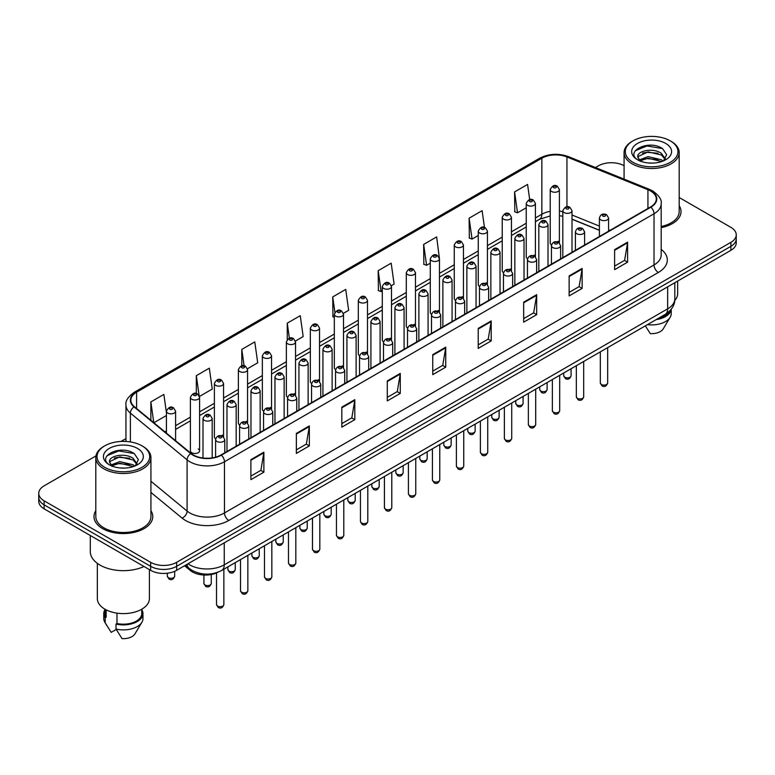 <?xml version="1.0" encoding="UTF-8"?>
<svg xmlns="http://www.w3.org/2000/svg" width="775" height="775" viewBox="0 0 775 775"><rect width="100%" height="100%" fill="white"/><g stroke="black" fill="none" stroke-linecap="round" stroke-linejoin="round"><path stroke-width="1.16" d="M534.072 255.062A4.592 2.654 0 0 1 535.409 256.825L535.418 203.447A4.592 2.654 180 0 1 532.58 205.888A4.592 2.654 180 0 1 527.572 205.317A4.592 2.654 180 0 1 526.235 203.447L526.235 256.942A4.592 2.654 0 0 0 527.523 258.782M511.432 270.678L511.432 217.291A4.592 2.654 180 0 1 508.594 219.742A4.592 2.654 180 0 1 503.585 219.17A4.592 2.654 180 0 1 502.239 217.291L502.239 270.795A4.592 2.654 0 0 0 503.537 272.635M486.09 282.768A4.592 2.654 0 0 1 487.436 284.522L487.436 231.144A4.592 2.654 180 0 1 484.608 233.595A4.592 2.654 180 0 1 479.599 233.013A4.592 2.654 180 0 1 478.252 231.144L478.252 284.638A4.592 2.654 0 0 0 479.551 286.488M462.103 296.612A4.592 2.654 0 0 1 463.45 298.375L463.45 244.987A4.592 2.654 180 0 1 460.612 247.438A4.592 2.654 180 0 1 455.613 246.867A4.592 2.654 180 0 1 454.266 244.987L454.266 298.491A4.592 2.654 0 0 0 455.555 300.332M438.117 310.465A4.592 2.654 0 0 1 439.454 312.218L439.464 258.84A4.592 2.654 180 0 1 436.625 261.291A4.592 2.654 180 0 1 431.627 260.72A4.592 2.654 180 0 1 430.28 258.84L430.28 312.344A4.592 2.654 0 0 0 431.568 314.185M415.478 326.072L415.478 272.693A4.592 2.654 180 0 1 412.639 275.144A4.592 2.654 180 0 1 407.631 274.563A4.592 2.654 180 0 1 406.294 272.693L406.294 326.188A4.592 2.654 0 0 0 407.582 328.038M390.145 338.162A4.592 2.654 0 0 1 391.482 339.925L391.491 286.537A4.592 2.654 180 0 1 388.653 288.988A4.592 2.654 180 0 1 383.644 288.416A4.592 2.654 180 0 1 382.298 286.537L382.298 340.041A4.592 2.654 0 0 0 383.596 341.882M366.149 352.015A4.592 2.654 0 0 1 367.495 353.768L367.495 300.39A4.592 2.654 180 0 1 364.667 302.841A4.592 2.654 180 0 1 359.658 302.26A4.592 2.654 180 0 1 358.312 300.39L358.312 353.884A4.592 2.654 0 0 0 359.61 355.735M342.162 365.858A4.592 2.654 0 0 1 343.509 367.621L343.509 314.243A4.592 2.654 180 0 1 340.671 316.684A4.592 2.654 180 0 1 335.672 316.113A4.592 2.654 180 0 1 334.325 314.243L334.325 367.738A4.592 2.654 0 0 0 335.614 369.578M319.523 381.474L319.523 328.087A4.592 2.654 180 0 1 316.684 330.537A4.592 2.654 180 0 1 311.686 329.966A4.592 2.654 180 0 1 310.339 328.087L310.339 381.591A4.592 2.654 0 0 0 311.627 383.431M294.19 393.564A4.592 2.654 0 0 1 295.527 395.318L295.537 341.94A4.592 2.654 180 0 1 292.698 344.391A4.592 2.654 180 0 1 287.69 343.809A4.592 2.654 180 0 1 286.353 341.94L286.353 395.434A4.592 2.654 0 0 0 287.641 397.284M270.204 407.408A4.592 2.654 0 0 1 271.541 409.171L271.541 355.783A4.592 2.654 180 0 1 268.712 358.234A4.592 2.654 180 0 1 263.703 357.662A4.592 2.654 180 0 1 262.357 355.783L262.357 409.287A4.592 2.654 0 0 0 263.655 411.128M246.208 421.261A4.592 2.654 0 0 1 247.554 423.014L247.554 369.636A4.592 2.654 180 0 1 244.726 372.087A4.592 2.654 180 0 1 239.717 371.516A4.592 2.654 180 0 1 238.371 369.636L238.371 423.14A4.592 2.654 0 0 0 239.669 424.981M222.222 435.114A4.592 2.654 0 0 1 223.568 436.868L223.568 383.489A4.592 2.654 180 0 1 220.73 385.94A4.592 2.654 180 0 1 215.731 385.359A4.592 2.654 180 0 1 214.384 383.489L214.384 436.984A4.592 2.654 0 0 0 215.673 438.834M199.582 450.837L199.582 397.333A4.592 2.654 180 0 1 196.743 399.784A4.592 2.654 180 0 1 191.745 399.212A4.592 2.654 180 0 1 190.398 397.333L190.398 450.837A4.592 2.654 0 0 0 191.745 452.707A4.592 2.654 0 0 0 196.743 453.288A4.592 2.654 0 0 0 199.582 450.837A4.592 2.654 0 0 0 198.235 448.957M558.058 241.219A4.592 2.654 0 0 1 559.395 242.972L559.405 189.594A4.592 2.654 180 0 1 556.566 192.045A4.592 2.654 180 0 1 551.567 191.473A4.592 2.654 180 0 1 550.221 189.594L550.221 243.088A4.592 2.654 0 0 0 551.509 244.939M599.404 230.34L572.008 219.257M511.422 270.669A4.592 2.654 0 0 0 510.086 268.915M415.468 326.072A4.592 2.654 0 0 0 414.131 324.318M319.513 381.465A4.592 2.654 0 0 0 318.176 379.711M217.949 572.212A18.367 10.608 180 0 1 190.379 570.536L184.576 565.74M95.809 510.677A29.392 16.973 0 0 0 93.978 516.586A29.392 16.973 0 0 0 102.581 528.579A29.392 16.973 0 0 0 134.618 532.26A29.392 16.973 0 0 0 152.762 516.586A29.392 16.973 0 0 0 150.922 510.677A29.392 16.973 0 0 1 152.762 516.586A29.392 16.973 0 0 1 134.618 532.26A29.392 16.973 0 0 1 102.581 528.579A29.392 16.973 0 0 1 93.978 516.586A29.392 16.973 0 0 1 95.809 510.677M650.545 190.97A19.598 11.315 180 0 1 656.289 198.972A19.598 11.315 180 0 1 650.545 206.964L221.011 454.954A19.598 11.315 180 0 1 191.105 453.452L134.395 406.691A19.598 11.315 180 0 1 130.849 400.2A19.598 11.315 180 0 1 136.594 392.198L541.851 158.226A19.598 11.315 180 0 1 566.942 156.957L647.929 189.701A19.598 11.315 180 0 1 650.545 190.97M650.893 190.766A20.082 11.596 0 0 0 648.21 189.468L567.222 156.734A20.082 11.596 0 0 0 541.502 158.032L136.245 392.005A20.082 11.596 0 0 0 133.998 406.856L190.698 453.608A20.082 11.596 0 0 0 221.359 455.157L650.893 207.167A20.082 11.596 0 0 0 650.893 190.766M95.964 455.903L44.127 485.838A18.367 10.608 0 0 0 38.75 493.336L38.75 501.328A18.367 10.608 0 0 0 44.127 508.836L150.65 570.332L150.65 566.331A18.367 10.608 0 0 0 176.632 566.331L730.873 246.343A18.367 10.608 0 0 0 736.25 238.845A18.367 10.608 0 0 1 730.873 246.343L176.632 566.331A18.367 10.608 0 0 1 150.65 566.331L44.127 504.835L150.65 566.331L150.65 562.33A18.367 10.608 0 0 0 176.632 562.33L730.873 242.343A18.367 10.608 0 0 0 736.25 234.844A18.367 10.608 0 0 0 730.873 227.346L679.191 197.509M38.75 497.337A18.367 10.608 0 0 0 44.127 504.835A18.367 10.608 0 0 1 38.75 497.337M250.887 459.662L250.887 479.657L263.878 472.159L263.878 452.164L250.887 459.662M250.887 476.112L260.894 470.338L263.829 452.823A4.902 2.829 -120 0 0 263.878 452.164M260.807 470.386L263.878 472.159M296.35 433.409L296.35 453.414L309.341 445.906L309.341 425.911L296.35 433.409M296.35 449.858L306.358 444.085L309.293 426.579A4.902 2.829 -120 0 0 309.341 425.911M306.27 444.133L309.341 445.906M341.814 407.166L341.814 427.161L354.805 419.662L354.805 399.658L341.814 407.166M341.814 423.615L351.821 417.832L354.756 400.326A4.902 2.829 -120 0 0 354.805 399.658M351.734 417.89L354.805 419.662M387.287 380.912L387.287 400.907L400.278 393.409L400.278 373.414L387.287 380.912M387.287 397.362L397.284 391.588L400.22 374.073A4.902 2.829 -120 0 0 400.278 373.414M397.197 391.637L400.278 393.409M614.604 249.666L614.604 269.671L627.595 262.163L627.595 242.168L614.604 249.666M614.604 266.116L624.611 260.342L627.547 242.827A4.902 2.829 -120 0 0 627.595 242.168M624.524 260.39L627.595 262.163M569.141 275.919L569.141 295.914L582.132 288.416L582.132 268.412L569.141 275.919M569.141 292.369L579.148 286.595L582.083 269.08A4.902 2.829 -120 0 0 582.132 268.412M579.061 286.643L582.132 288.416M523.677 302.163L523.677 322.168L536.668 314.669L536.668 294.665L523.677 302.163M523.677 318.612L533.684 312.838L536.62 295.333A4.902 2.829 -120 0 0 536.668 294.665M533.597 312.887L536.668 314.669M478.214 328.416L478.214 348.411L491.205 340.913L491.205 320.918L478.214 328.416M478.214 344.865L488.221 339.092L491.147 321.577A4.902 2.829 -120 0 0 491.205 320.918M488.134 339.14L491.205 340.913M432.75 354.659L432.75 374.664L445.741 367.166L445.741 347.161L432.75 354.659M432.75 371.118L442.757 365.335L445.683 347.83A4.902 2.829 -120 0 0 445.741 347.161M442.67 365.393L445.741 367.166M661.182 227.637A29.392 16.973 0 0 0 681.022 211.594A29.392 16.973 0 0 0 679.191 205.685A29.392 16.973 0 0 1 681.022 211.594A29.392 16.973 0 0 1 661.182 227.637M624.078 165.685A18.367 10.608 0 0 0 598.368 165.85L595.442 167.536M125.957 438.592L121.016 441.44M38.75 493.336A18.367 10.608 0 0 0 44.127 500.834L150.65 562.33M247.448 368.745L257.717 362.807L254.781 341.911L241.8 349.409L241.8 365.81M199.466 396.442L212.253 389.06L209.318 368.164L196.327 375.662L196.327 393.555M166.412 412.6L163.854 394.407L150.863 401.915L150.863 420.273M391.375 285.646L394.117 284.067L391.181 263.171L378.19 270.669L378.403 290.548M439.347 257.949L436.645 236.917L423.654 244.416L423.867 264.294M484.462 227.433L482.108 210.664L469.117 218.172L469.33 238.051M529.703 199.611L527.572 184.421L514.59 191.919L514.794 211.798M295.42 341.039L303.18 336.563L300.254 315.667L287.263 323.165L287.263 339.537M343.393 313.342L348.643 310.31L345.718 289.414L332.727 296.912L332.93 316.791M334.325 317.314L332.727 316.713M332.727 296.912L334.887 312.306M378.19 270.669L381.126 291.565L382.298 290.887M381.126 291.565L378.19 290.47M423.654 244.416L426.589 265.312L430.28 263.18M426.589 265.312L423.654 264.217M469.117 218.172L472.052 239.068L478.252 235.484M472.052 239.068L469.117 237.973M514.59 191.919L517.516 212.815L526.235 207.787M517.516 212.815L514.59 211.72M287.263 323.165L289.375 338.22M241.8 349.409L244.096 365.81M196.327 375.662L199.127 395.589M153.886 422.762L166.412 415.526M150.863 401.915L153.779 422.675M150.65 570.332A18.367 10.608 0 0 0 176.632 570.332L730.873 250.344A18.367 10.608 0 0 0 736.25 242.846L736.25 234.844M633.01 162.343A26.331 15.2 0 0 0 670.249 162.343A26.331 15.2 0 0 0 670.249 140.847L671.111 141.341A27.551 15.907 0 0 0 671.111 141.341A27.551 15.907 0 0 1 679.191 152.597A27.551 15.907 0 0 1 662.179 167.293A27.551 15.907 0 0 1 632.148 163.845A27.551 15.907 0 0 1 624.078 152.597A27.551 15.907 0 0 1 632.148 141.35L633.01 140.847A26.331 15.2 0 0 0 633.01 162.343M661.182 226.513A27.551 15.907 0 0 0 679.191 211.594L679.191 152.597M674.744 300.497A26.021 15.025 0 0 0 677.66 293.589L677.66 281.063M648.288 162.963L652.957 163.099M639.133 160.028L648.045 156.627L661.414 159.757L663.042 161.055M639.956 160.89L648.045 158.216L661.714 161.549M637.786 156.676L640.072 160.997M637.815 157.102C636.323 150.941 653.218 147.279 661.414 153.402L665.396 158.904M637.873 157.49L638.261 156.463L648.045 151.871L661.414 154.99L665.086 159.311M663.507 160.861L666.636 154.719L662.683 148.761C648.675 138.686 623.778 151.958 638.154 160.096L638.862 160.532M665.744 143.443A19.966 11.528 0 0 0 637.515 143.443A19.966 11.528 0 0 0 637.515 159.747A19.966 11.528 0 0 0 665.744 159.747A19.966 11.528 0 0 0 665.744 143.443M640.382 161.403L637.844 157.335M658.043 318.535A18.367 10.608 0 0 0 669.435 311.192M671.111 141.35L670.249 140.847A26.331 15.2 0 0 0 633.01 140.847M645.333 325.868L650.283 333.618A12.245 7.072 0 0 0 663.206 328.9L670.152 317.285A19.598 11.315 0 0 0 671.227 313.594L671.227 309.186M647.454 324.647A19.598 11.315 0 0 0 670.152 317.285M656.202 319.591A19.598 11.315 0 0 0 671.198 309.225M635.229 150.757L646.96 145.952L662.412 148.577M642.562 153.092L646.96 152.297L657.994 153.247M642.562 159.447L646.96 158.642L657.994 159.592M104.751 467.335A26.331 15.2 0 0 0 141.99 467.335A26.331 15.2 0 0 0 141.99 445.838L142.852 446.332A27.551 15.907 0 0 1 150.922 457.579A27.551 15.907 0 0 1 133.91 472.285A27.551 15.907 0 0 1 103.889 468.836A27.551 15.907 0 0 1 95.809 457.579A27.551 15.907 0 0 1 103.889 446.332L104.751 445.838A26.331 15.2 0 0 0 104.751 467.335M95.809 457.579L95.809 516.586A27.551 15.907 0 0 0 103.889 527.833A27.551 15.907 0 0 0 133.91 531.282A27.551 15.907 0 0 0 150.922 516.586L150.922 457.579M90.307 535.486L90.307 551.577A33.063 19.094 0 0 0 99.985 565.082A33.063 19.094 0 0 0 144.005 566.496M97.34 563.357L97.34 598.581A26.021 15.025 0 0 0 104.964 609.208A26.021 15.025 0 0 0 133.329 612.463A26.021 15.025 0 0 0 149.391 598.581L149.391 569.606M120.028 467.945L124.688 468.09M110.873 465.019L119.786 461.619L133.155 464.748L134.782 466.046M111.687 465.872L119.786 463.208L133.455 466.531M109.527 461.668L111.813 465.988M109.556 462.094C108.064 455.933 124.959 452.271 133.155 458.393L137.136 463.886M109.614 462.472L110.002 461.445L119.786 456.853L133.155 459.982L136.817 464.302M135.247 465.853L138.376 459.711L134.424 453.743C120.416 443.678 95.519 456.94 109.895 465.077L110.602 465.513M137.485 448.434A19.966 11.528 0 0 0 109.256 448.434A19.966 11.528 0 0 0 109.256 464.738A19.966 11.528 0 0 0 137.485 464.738A19.966 11.528 0 0 0 137.485 448.434M105.003 609.227L105.003 613.577A18.367 10.608 0 0 0 106.146 617.268L106.146 609.847M105.003 609.644A19.598 11.315 0 0 0 103.773 613.577L103.773 618.576A19.598 11.315 0 0 0 104.848 622.277A19.598 11.315 0 0 0 105.206 622.819L111.193 632.361L116.24 629.445M105.206 622.819L105.206 617.82L106.146 617.268M103.773 613.577A19.598 11.315 0 0 0 105.206 617.82M112.123 466.395L109.585 462.326M116.977 613.141L116.977 623.526A18.367 10.608 0 0 0 141.738 613.577L141.738 609.227M142.852 446.332L141.99 445.838A26.331 15.2 0 0 0 104.751 445.838M116.977 623.526L116.027 624.069L116.027 629.067L122.024 638.61A12.245 7.072 0 0 0 134.947 633.882L141.893 622.277A19.598 11.315 0 0 0 142.968 618.576L142.968 613.577A19.598 11.315 0 0 0 141.738 609.644M116.027 629.067A19.598 11.315 0 0 0 141.893 622.277M116.027 624.069A19.598 11.315 0 0 0 142.968 613.577M106.969 455.748L118.701 450.934L134.153 453.559M114.293 458.083L118.701 457.289L129.725 458.228M114.293 464.438L118.701 463.634L129.725 464.583M190.379 569.305L190.379 570.536M661.182 249.356A30.622 17.68 180 0 1 658.343 272.471L228.809 520.461A6.123 3.536 60 0 1 224.479 512.953L654.013 264.963A24.49 14.144 0 0 0 661.182 254.965L661.182 203.767A24.49 14.144 180 0 1 654.013 213.764A6.123 3.536 -120 0 0 650.893 207.167M228.809 520.461A30.622 17.68 180 0 1 185.506 520.461A30.622 17.68 180 0 1 182.077 518.097L150.922 492.416M190.698 453.608A6.123 4.098 129.5 0 0 187.095 459.866L187.095 511.064A24.49 14.144 0 0 0 189.836 512.953A24.49 14.144 0 0 0 224.479 512.953L224.479 461.755A24.49 14.144 180 0 1 187.095 459.866L130.384 413.114A24.49 14.144 180 0 1 125.957 405.005L125.957 441.459M661.182 203.767C662.005 199.94 659.186 195.678 652.744 190.97L649.528 189.4A6.123 2.868 112 0 0 648.21 189.468M649.528 189.4L568.54 156.666C558.397 153.072 548.768 153.595 539.652 158.226A6.123 3.536 60 0 1 541.502 158.032M136.245 392.005A6.123 3.536 -120 0 0 134.395 392.198C128.04 396.771 125.221 401.033 125.957 405.005M133.998 406.856A6.123 4.098 129.5 0 0 130.384 413.114L130.384 441.934M568.54 156.666A6.123 2.868 112 0 0 567.222 156.734M221.359 455.157A6.123 3.536 60 0 1 224.479 461.755L654.013 213.764L654.013 264.963A6.123 3.536 60 0 0 658.343 272.471M176.632 562.33L176.632 570.332M730.873 242.343L730.873 250.344M44.127 500.834L44.127 508.836M150.922 481.246L187.095 511.064A6.123 4.098 -50.5 0 1 182.077 518.097M136.594 392.198L136.594 408.502M647.929 189.701L647.929 208.475M566.942 156.957L566.942 206.789M610.012 230.369L608.588 229.797M599.404 226.087L572.008 215.004M562.815 211.682A19.598 11.315 0 0 0 559.405 211.12M550.221 211.362A19.598 11.315 0 0 0 541.851 214.229L535.418 217.94M541.851 158.226L541.851 214.229A11.024 6.365 60 0 1 539.565 219.277L535.418 221.669M526.235 223.248L511.432 231.793M502.239 237.092L487.436 245.636M478.252 250.945L463.45 259.489M454.266 264.788L439.464 273.343M430.28 278.642L415.478 287.186M406.294 292.495L391.491 301.039M382.298 306.338L367.495 314.892M358.312 320.191L343.509 328.736M334.325 334.044L319.523 342.589M310.339 347.888L295.537 356.432M286.353 361.741L271.541 370.285M262.357 375.584L247.554 384.138M238.371 389.438L223.568 397.982M214.384 403.291L199.582 411.835M190.398 417.134L175.596 425.688M166.412 430.987L164.91 431.849M432.75 355.299L445.683 347.83M478.214 329.046L491.147 321.577M523.677 302.802L536.62 295.333M569.141 276.549L582.083 269.08M614.604 250.306L627.547 242.827M387.287 381.542L400.22 374.073M341.814 407.795L354.756 400.326M296.35 434.048L309.293 426.579M250.887 460.292L263.829 452.823M187.976 563.783A24.49 14.144 0 0 0 189.623 564.83A24.49 14.144 0 0 0 224.256 564.83L667.653 308.838A24.49 14.144 0 0 0 674.822 298.84C675.006 304.914 671.77 310.116 665.115 314.447L221.718 570.439A12.245 7.072 60 0 0 224.256 564.83L224.256 542.829M667.653 286.837L667.653 308.838A12.245 7.072 60 0 1 665.115 314.447M186.978 564.355A12.245 8.196 129.5 0 0 189.119 568.337L185.399 565.266M607.678 382.986C606.467 386.289 604.587 387.258 602.039 385.892L600.325 382.986A3.672 2.122 0 0 0 601.4 384.487A3.672 2.122 0 0 0 605.411 384.952A3.672 2.122 0 0 0 607.678 382.986L607.678 347.607M600.751 219.868A4.592 2.654 180 0 1 599.404 217.988C600.577 214.229 602.979 213.135 606.612 214.714L608.588 217.988A4.592 2.654 180 0 1 605.759 220.439A4.592 2.654 180 0 1 600.751 219.868M605.081 214.869A1.531 0.882 0 0 0 602.921 214.869A1.531 0.882 0 0 0 602.921 216.118A1.531 0.882 0 0 0 605.081 216.118A1.531 0.882 0 0 0 605.081 214.869M564.81 377.212A3.672 2.122 0 0 0 568.821 377.677A3.672 2.122 0 0 0 571.088 375.71C569.877 379.014 567.998 379.983 565.45 378.617L563.735 375.71A3.672 2.122 0 0 0 564.81 377.212M572.008 252.311L572.008 210.722A4.592 2.654 180 0 1 569.17 213.164A4.592 2.654 180 0 1 564.161 212.592A4.592 2.654 180 0 1 562.815 210.722L562.815 257.62M566.331 208.843A1.531 0.882 0 0 0 568.492 208.843A1.531 0.882 0 0 0 568.492 207.593A1.531 0.882 0 0 0 566.331 207.593A1.531 0.882 0 0 0 566.331 208.843M553.728 187.715A1.531 0.882 0 0 0 555.898 187.715A1.531 0.882 0 0 0 555.898 186.465A1.531 0.882 0 0 0 553.728 186.465A1.531 0.882 0 0 0 553.728 187.715M583.682 396.839C582.48 400.142 580.601 401.111 578.043 399.735L576.338 396.839A3.672 2.122 0 0 0 577.414 398.34A3.672 2.122 0 0 0 581.415 398.796A3.672 2.122 0 0 0 583.682 396.839L583.682 361.46M576.765 233.721A4.592 2.654 180 0 1 575.418 231.841C576.59 228.073 578.993 226.978 582.626 228.567L584.602 231.841A4.592 2.654 180 0 1 581.773 234.292A4.592 2.654 180 0 1 576.765 233.721M581.095 228.722A1.531 0.882 0 0 0 578.925 228.722A1.531 0.882 0 0 0 578.925 229.972A1.531 0.882 0 0 0 581.095 229.972A1.531 0.882 0 0 0 581.095 228.722M559.695 410.692C558.484 413.995 556.605 414.964 554.057 413.588L552.352 410.692A3.672 2.122 0 0 0 553.428 412.184A3.672 2.122 0 0 0 557.428 412.649A3.672 2.122 0 0 0 559.695 410.692L559.695 375.313M552.778 247.564A4.592 2.654 180 0 1 551.432 245.694C552.604 241.926 555.007 240.831 558.639 242.41L560.616 245.694A4.592 2.654 180 0 1 557.777 248.145A4.592 2.654 180 0 1 552.778 247.564M557.109 242.565A1.531 0.882 0 0 0 554.939 242.565A1.531 0.882 0 0 0 554.939 243.815A1.531 0.882 0 0 0 557.109 243.815A1.531 0.882 0 0 0 557.109 242.565M535.709 424.535C534.498 427.839 532.619 428.808 530.071 427.442L528.366 424.535A3.672 2.122 0 0 0 529.441 426.037A3.672 2.122 0 0 0 533.442 426.492A3.672 2.122 0 0 0 535.709 424.535L535.709 389.157M528.792 261.417A4.592 2.654 180 0 1 527.446 259.538C528.618 255.769 531.02 254.684 534.653 256.263L536.629 259.538A4.592 2.654 180 0 1 533.791 261.989A4.592 2.654 180 0 1 528.792 261.417M533.123 256.418A1.531 0.882 0 0 0 530.952 256.418A1.531 0.882 0 0 0 530.952 257.668A1.531 0.882 0 0 0 533.123 257.668A1.531 0.882 0 0 0 533.123 256.418M511.723 438.388C510.512 441.692 508.632 442.661 506.085 441.285L504.37 438.388A3.672 2.122 0 0 0 505.445 439.89A3.672 2.122 0 0 0 509.456 440.345A3.672 2.122 0 0 0 511.723 438.388L511.723 403.01M504.796 275.27A4.592 2.654 180 0 1 503.459 273.391C504.632 269.623 507.034 268.528 510.657 270.117L512.643 273.391A4.592 2.654 180 0 1 509.805 275.842A4.592 2.654 180 0 1 504.796 275.27M509.127 270.262A1.531 0.882 0 0 0 506.966 270.262A1.531 0.882 0 0 0 506.966 271.512A1.531 0.882 0 0 0 509.127 271.512A1.531 0.882 0 0 0 509.127 270.262M540.824 391.065A3.672 2.122 0 0 0 544.825 391.52A3.672 2.122 0 0 0 547.102 389.563C545.891 392.867 544.011 393.836 541.463 392.47L539.749 389.563A3.672 2.122 0 0 0 540.824 391.065M548.012 266.164L548.012 224.566A4.592 2.654 180 0 1 545.183 227.017A4.592 2.654 180 0 1 540.175 226.445A4.592 2.654 180 0 1 538.828 224.566L538.828 271.463M542.345 222.696A1.531 0.882 0 0 0 544.505 222.696A1.531 0.882 0 0 0 544.505 221.447A1.531 0.882 0 0 0 542.345 221.447A1.531 0.882 0 0 0 542.345 222.696M516.838 404.908A3.672 2.122 0 0 0 520.839 405.373A3.672 2.122 0 0 0 523.106 403.417C521.895 406.72 520.025 407.689 517.467 406.313L515.762 403.417A3.672 2.122 0 0 0 516.838 404.908M524.026 280.017L524.026 238.419A4.592 2.654 180 0 1 521.197 240.87A4.592 2.654 180 0 1 516.189 240.289A4.592 2.654 180 0 1 514.842 238.419L514.842 285.316M518.349 236.54A1.531 0.882 0 0 0 520.519 236.54A1.531 0.882 0 0 0 520.519 235.29A1.531 0.882 0 0 0 518.349 235.29A1.531 0.882 0 0 0 518.349 236.54M492.852 418.762A3.672 2.122 0 0 0 496.853 419.227A3.672 2.122 0 0 0 499.119 417.26C497.908 420.563 496.029 421.532 493.481 420.166L491.776 417.26A3.672 2.122 0 0 0 492.852 418.762M500.04 293.861L500.04 252.262A4.592 2.654 180 0 1 497.201 254.713A4.592 2.654 180 0 1 492.202 254.142A4.592 2.654 180 0 1 490.856 252.262L490.856 299.169M494.363 250.393A1.531 0.882 0 0 0 496.533 250.393A1.531 0.882 0 0 0 496.533 249.143A1.531 0.882 0 0 0 494.363 249.143A1.531 0.882 0 0 0 494.363 250.393M487.737 452.232C486.526 455.545 484.646 456.504 482.098 455.138L480.384 452.232A3.672 2.122 0 0 0 481.459 453.733A3.672 2.122 0 0 0 485.47 454.198A3.672 2.122 0 0 0 487.737 452.232L487.737 416.853M480.81 289.114A4.592 2.654 180 0 1 479.463 287.244C480.636 283.476 483.038 282.381 486.671 283.96L488.647 287.244A4.592 2.654 180 0 1 485.818 289.685A4.592 2.654 180 0 1 480.81 289.114M485.14 284.115A1.531 0.882 0 0 0 482.98 284.115A1.531 0.882 0 0 0 482.98 285.365A1.531 0.882 0 0 0 485.14 285.365A1.531 0.882 0 0 0 485.14 284.115M463.741 466.085C462.539 469.388 460.66 470.357 458.103 468.991L456.397 466.085A3.672 2.122 0 0 0 457.473 467.587A3.672 2.122 0 0 0 461.474 468.042A3.672 2.122 0 0 0 463.741 466.085L463.741 430.706M456.824 302.967A4.592 2.654 180 0 1 455.477 301.088C456.649 297.319 459.052 296.234 462.685 297.813L464.661 301.088A4.592 2.654 180 0 1 461.832 303.538A4.592 2.654 180 0 1 456.824 302.967M461.154 297.968A1.531 0.882 0 0 0 458.984 297.968A1.531 0.882 0 0 0 458.984 299.218A1.531 0.882 0 0 0 461.154 299.218A1.531 0.882 0 0 0 461.154 297.968M439.754 479.938C438.543 483.242 436.664 484.21 434.116 482.835L432.411 479.938A3.672 2.122 0 0 0 433.487 481.44A3.672 2.122 0 0 0 437.488 481.895A3.672 2.122 0 0 0 439.754 479.938L439.754 444.559M432.838 316.81A4.592 2.654 180 0 1 431.491 314.941C432.663 311.172 435.066 310.077 438.698 311.666L440.675 314.941A4.592 2.654 180 0 1 437.836 317.392A4.592 2.654 180 0 1 432.838 316.81M437.168 311.812A1.531 0.882 0 0 0 434.998 311.812A1.531 0.882 0 0 0 434.998 313.061A1.531 0.882 0 0 0 437.168 313.061A1.531 0.882 0 0 0 437.168 311.812M468.865 432.615A3.672 2.122 0 0 0 472.866 433.07A3.672 2.122 0 0 0 475.133 431.113C473.922 434.417 472.043 435.385 469.495 434.01L467.78 431.113A3.672 2.122 0 0 0 468.865 432.615M476.053 307.714L476.053 266.116A4.592 2.654 180 0 1 473.215 268.567A4.592 2.654 180 0 1 468.207 267.995A4.592 2.654 180 0 1 466.87 266.116L466.87 313.013M470.377 264.236A1.531 0.882 0 0 0 472.537 264.236A1.531 0.882 0 0 0 472.537 262.987A1.531 0.882 0 0 0 470.377 262.987A1.531 0.882 0 0 0 470.377 264.236M444.869 446.458A3.672 2.122 0 0 0 448.88 446.923A3.672 2.122 0 0 0 451.147 444.966C449.936 448.27 448.057 449.229 445.509 447.863L443.794 444.966A3.672 2.122 0 0 0 444.869 446.458M452.067 321.557L452.067 279.969A4.592 2.654 180 0 1 449.229 282.42A4.592 2.654 180 0 1 444.22 281.838A4.592 2.654 180 0 1 442.874 279.969L442.874 326.866M446.39 278.089A1.531 0.882 0 0 0 448.551 278.089A1.531 0.882 0 0 0 448.551 276.84A1.531 0.882 0 0 0 446.39 276.84A1.531 0.882 0 0 0 446.39 278.089M420.883 460.311A3.672 2.122 0 0 0 424.884 460.767A3.672 2.122 0 0 0 427.161 458.81C425.95 462.113 424.07 463.082 421.522 461.716L419.808 458.81A3.672 2.122 0 0 0 420.883 460.311M428.071 335.41L428.071 293.812A4.592 2.654 180 0 1 425.243 296.263A4.592 2.654 180 0 1 420.234 295.692A4.592 2.654 180 0 1 418.887 293.812L418.887 340.719M422.404 291.942A1.531 0.882 0 0 0 424.564 291.942A1.531 0.882 0 0 0 424.564 290.693A1.531 0.882 0 0 0 422.404 290.693A1.531 0.882 0 0 0 422.404 291.942M415.768 493.782C414.557 497.085 412.678 498.054 410.13 496.688L408.425 493.782A3.672 2.122 0 0 0 409.5 495.283A3.672 2.122 0 0 0 413.501 495.748A3.672 2.122 0 0 0 415.768 493.782L415.768 458.403M408.851 330.663A4.592 2.654 180 0 1 407.505 328.784C408.677 325.016 411.079 323.931 414.712 325.51L416.688 328.784A4.592 2.654 180 0 1 413.85 331.235A4.592 2.654 180 0 1 408.851 330.663M413.182 325.665A1.531 0.882 0 0 0 411.012 325.665A1.531 0.882 0 0 0 411.012 326.914A1.531 0.882 0 0 0 413.182 326.914A1.531 0.882 0 0 0 413.182 325.665M391.782 507.635C390.571 510.938 388.692 511.907 386.144 510.531L384.429 507.635A3.672 2.122 0 0 0 385.504 509.136A3.672 2.122 0 0 0 389.515 509.592A3.672 2.122 0 0 0 391.782 507.635L391.782 472.256M384.855 344.517A4.592 2.654 180 0 1 383.509 342.637C384.691 338.869 387.093 337.774 390.716 339.363L392.702 342.637A4.592 2.654 180 0 1 389.864 345.088A4.592 2.654 180 0 1 384.855 344.517M389.186 339.518A1.531 0.882 0 0 0 387.025 339.518A1.531 0.882 0 0 0 387.025 340.767A1.531 0.882 0 0 0 389.186 340.767A1.531 0.882 0 0 0 389.186 339.518M367.796 521.488C366.585 524.791 364.705 525.76 362.157 524.384L360.443 521.488A3.672 2.122 0 0 0 361.518 522.98A3.672 2.122 0 0 0 365.529 523.445A3.672 2.122 0 0 0 367.796 521.488L367.796 486.109M360.869 358.36A4.592 2.654 180 0 1 359.522 356.49C360.695 352.722 363.097 351.627 366.73 353.206L368.706 356.49A4.592 2.654 180 0 1 365.877 358.941A4.592 2.654 180 0 1 360.869 358.36M365.199 353.361A1.531 0.882 0 0 0 363.039 353.361A1.531 0.882 0 0 0 363.039 354.611A1.531 0.882 0 0 0 365.199 354.611A1.531 0.882 0 0 0 365.199 353.361M343.8 535.331C342.598 538.635 340.719 539.603 338.162 538.238L336.457 535.331A3.672 2.122 0 0 0 337.532 536.833A3.672 2.122 0 0 0 341.533 537.288A3.672 2.122 0 0 0 343.8 535.331L343.8 499.953M336.883 372.213A4.592 2.654 180 0 1 335.536 370.334C336.708 366.565 339.111 365.48 342.744 367.059L344.72 370.334A4.592 2.654 180 0 1 341.891 372.785A4.592 2.654 180 0 1 336.883 372.213M341.213 367.214A1.531 0.882 0 0 0 339.043 367.214A1.531 0.882 0 0 0 339.043 368.464A1.531 0.882 0 0 0 341.213 368.464A1.531 0.882 0 0 0 341.213 367.214M319.813 549.184C318.603 552.488 316.723 553.457 314.175 552.081L312.47 549.184A3.672 2.122 0 0 0 313.546 550.686A3.672 2.122 0 0 0 317.547 551.141A3.672 2.122 0 0 0 319.813 549.184L319.813 513.806M312.897 386.057A4.592 2.654 180 0 1 311.55 384.187C312.722 380.418 315.125 379.324 318.757 380.912L320.734 384.187A4.592 2.654 180 0 1 317.895 386.638A4.592 2.654 180 0 1 312.897 386.057M317.227 381.058A1.531 0.882 0 0 0 315.057 381.058A1.531 0.882 0 0 0 315.057 382.308A1.531 0.882 0 0 0 317.227 382.308A1.531 0.882 0 0 0 317.227 381.058M396.897 474.164A3.672 2.122 0 0 0 400.898 474.62A3.672 2.122 0 0 0 403.165 472.663C401.954 475.966 400.074 476.935 397.527 475.559L395.822 472.663A3.672 2.122 0 0 0 396.897 474.164M404.085 349.263L404.085 307.665A4.592 2.654 180 0 1 401.256 310.116A4.592 2.654 180 0 1 396.248 309.535A4.592 2.654 180 0 1 394.901 307.665L394.901 354.562M398.408 305.786A1.531 0.882 0 0 0 400.578 305.786A1.531 0.882 0 0 0 400.578 304.536A1.531 0.882 0 0 0 398.408 304.536A1.531 0.882 0 0 0 398.408 305.786M372.911 488.008A3.672 2.122 0 0 0 376.912 488.473A3.672 2.122 0 0 0 379.178 486.506C377.968 489.81 376.088 490.778 373.54 489.412L371.835 486.506A3.672 2.122 0 0 0 372.911 488.008M380.099 363.107L380.099 321.518A4.592 2.654 180 0 1 377.26 323.96A4.592 2.654 180 0 1 372.262 323.388A4.592 2.654 180 0 1 370.915 321.518L370.915 368.416M374.422 319.639A1.531 0.882 0 0 0 376.592 319.639A1.531 0.882 0 0 0 376.592 318.389A1.531 0.882 0 0 0 374.422 318.389A1.531 0.882 0 0 0 374.422 319.639M348.924 501.861A3.672 2.122 0 0 0 352.925 502.316A3.672 2.122 0 0 0 355.192 500.359C353.981 503.663 352.102 504.632 349.554 503.266L347.839 500.359A3.672 2.122 0 0 0 348.924 501.861M356.113 376.96L356.113 335.362A4.592 2.654 180 0 1 353.274 337.813A4.592 2.654 180 0 1 348.266 337.241A4.592 2.654 180 0 1 346.929 335.362L346.929 382.259M350.436 333.492A1.531 0.882 0 0 0 352.596 333.492A1.531 0.882 0 0 0 352.596 332.243A1.531 0.882 0 0 0 350.436 332.243A1.531 0.882 0 0 0 350.436 333.492M324.928 515.704A3.672 2.122 0 0 0 328.939 516.169A3.672 2.122 0 0 0 331.206 514.212C329.995 517.516 328.116 518.485 325.568 517.109L323.853 514.212A3.672 2.122 0 0 0 324.928 515.704M332.126 390.813L332.126 349.215A4.592 2.654 180 0 1 329.288 351.666A4.592 2.654 180 0 1 324.279 351.085A4.592 2.654 180 0 1 322.933 349.215L322.933 396.112M326.449 347.336A1.531 0.882 0 0 0 328.61 347.336A1.531 0.882 0 0 0 328.61 346.086A1.531 0.882 0 0 0 326.449 346.086A1.531 0.882 0 0 0 326.449 347.336M300.942 529.558A3.672 2.122 0 0 0 304.943 530.023A3.672 2.122 0 0 0 307.22 528.056C306.009 531.359 304.129 532.328 301.582 530.962L299.867 528.056A3.672 2.122 0 0 0 300.942 529.558M308.13 404.657L308.13 363.058A4.592 2.654 180 0 1 305.302 365.509A4.592 2.654 180 0 1 300.293 364.938A4.592 2.654 180 0 1 298.947 363.058L298.947 409.965M302.463 361.189A1.531 0.882 0 0 0 304.623 361.189A1.531 0.882 0 0 0 304.623 359.939A1.531 0.882 0 0 0 302.463 359.939A1.531 0.882 0 0 0 302.463 361.189M295.827 563.028C294.616 566.341 292.737 567.3 290.189 565.934L288.474 563.028A3.672 2.122 0 0 0 289.559 564.529A3.672 2.122 0 0 0 293.56 564.994A3.672 2.122 0 0 0 295.827 563.028L295.827 527.649M288.91 399.91A4.592 2.654 180 0 1 287.564 398.04C288.736 394.272 291.138 393.177 294.771 394.756L296.748 398.04A4.592 2.654 180 0 1 293.909 400.481A4.592 2.654 180 0 1 288.91 399.91M293.241 394.911A1.531 0.882 0 0 0 291.071 394.911A1.531 0.882 0 0 0 291.071 396.161A1.531 0.882 0 0 0 293.241 396.161A1.531 0.882 0 0 0 293.241 394.911M271.841 576.881C270.63 580.184 268.751 581.153 266.203 579.787L264.488 576.881A3.672 2.122 0 0 0 265.563 578.382A3.672 2.122 0 0 0 269.574 578.838A3.672 2.122 0 0 0 271.841 576.881L271.841 541.502M264.914 413.763A4.592 2.654 180 0 1 263.568 411.883C264.75 408.115 267.152 407.02 270.775 408.609L272.761 411.883A4.592 2.654 180 0 1 269.923 414.334A4.592 2.654 180 0 1 264.914 413.763M269.245 408.764A1.531 0.882 0 0 0 267.084 408.764A1.531 0.882 0 0 0 267.084 410.014A1.531 0.882 0 0 0 269.245 410.014A1.531 0.882 0 0 0 269.245 408.764M247.855 590.734C246.644 594.038 244.764 595.006 242.217 593.631L240.502 590.734A3.672 2.122 0 0 0 241.577 592.236A3.672 2.122 0 0 0 245.578 592.691A3.672 2.122 0 0 0 247.855 590.734L247.855 555.355M240.928 427.606A4.592 2.654 180 0 1 239.582 425.737C240.754 421.968 243.156 420.873 246.789 422.462L248.765 425.737A4.592 2.654 180 0 1 245.937 428.188A4.592 2.654 180 0 1 240.928 427.606M245.258 422.608A1.531 0.882 0 0 0 243.098 422.608A1.531 0.882 0 0 0 243.098 423.857A1.531 0.882 0 0 0 245.258 423.857A1.531 0.882 0 0 0 245.258 422.608M223.859 604.577C222.657 607.881 220.778 608.85 218.221 607.484L216.516 604.577A3.672 2.122 0 0 0 217.591 606.079A3.672 2.122 0 0 0 221.592 606.544A3.672 2.122 0 0 0 223.859 604.577L223.859 569.199M216.942 441.459A4.592 2.654 180 0 1 215.595 439.58C216.767 435.812 219.17 434.727 222.803 436.306L224.779 439.58A4.592 2.654 180 0 1 221.95 442.031A4.592 2.654 180 0 1 216.942 441.459M221.272 436.461A1.531 0.882 0 0 0 219.102 436.461A1.531 0.882 0 0 0 219.102 437.71A1.531 0.882 0 0 0 221.272 437.71A1.531 0.882 0 0 0 221.272 436.461M276.956 543.411A3.672 2.122 0 0 0 280.957 543.866A3.672 2.122 0 0 0 283.224 541.909C282.013 545.212 280.133 546.181 277.586 544.806L275.881 541.909A3.672 2.122 0 0 0 276.956 543.411M284.144 418.51L284.144 376.912A4.592 2.654 180 0 1 281.315 379.363A4.592 2.654 180 0 1 276.307 378.791A4.592 2.654 180 0 1 274.96 376.912L274.96 423.809M278.467 375.032A1.531 0.882 0 0 0 280.637 375.032A1.531 0.882 0 0 0 280.637 373.782A1.531 0.882 0 0 0 278.467 373.782A1.531 0.882 0 0 0 278.467 375.032M252.97 557.254A3.672 2.122 0 0 0 256.971 557.719A3.672 2.122 0 0 0 259.238 555.752C258.027 559.066 256.147 560.025 253.599 558.659L251.894 555.752A3.672 2.122 0 0 0 252.97 557.254M260.158 432.353L260.158 390.765A4.592 2.654 180 0 1 257.319 393.216A4.592 2.654 180 0 1 252.321 392.634A4.592 2.654 180 0 1 250.974 390.765L250.974 437.662M254.481 388.885A1.531 0.882 0 0 0 256.651 388.885A1.531 0.882 0 0 0 256.651 387.636A1.531 0.882 0 0 0 254.481 387.636A1.531 0.882 0 0 0 254.481 388.885M228.974 571.107A3.672 2.122 0 0 0 232.984 571.562A3.672 2.122 0 0 0 235.251 569.606C234.04 572.909 232.161 573.878 229.613 572.512L227.898 569.606A3.672 2.122 0 0 0 228.974 571.107M236.172 446.206L236.172 404.608A4.592 2.654 180 0 1 233.333 407.059A4.592 2.654 180 0 1 228.325 406.488A4.592 2.654 180 0 1 226.988 404.608L226.988 451.515M230.495 402.738A1.531 0.882 0 0 0 232.655 402.738A1.531 0.882 0 0 0 232.655 401.489A1.531 0.882 0 0 0 230.495 401.489A1.531 0.882 0 0 0 230.495 402.738M204.987 584.96A3.672 2.122 0 0 0 208.998 585.416A3.672 2.122 0 0 0 211.265 583.459C210.054 586.762 208.175 587.731 205.627 586.355L203.912 583.459A3.672 2.122 0 0 0 204.987 584.96M212.185 457.889L212.185 418.461A4.592 2.654 180 0 1 209.347 420.912A4.592 2.654 180 0 1 204.338 420.331A4.592 2.654 180 0 1 202.992 418.461L202.992 458.015M206.508 416.582A1.531 0.882 0 0 0 208.669 416.582A1.531 0.882 0 0 0 208.669 415.332A1.531 0.882 0 0 0 206.508 415.332A1.531 0.882 0 0 0 206.508 416.582M529.742 201.568A1.531 0.882 0 0 0 531.902 201.568A1.531 0.882 0 0 0 531.902 200.318A1.531 0.882 0 0 0 529.742 200.318A1.531 0.882 0 0 0 529.742 201.568M505.755 215.421A1.531 0.882 0 0 0 507.916 215.421A1.531 0.882 0 0 0 507.916 214.171A1.531 0.882 0 0 0 505.755 214.171A1.531 0.882 0 0 0 505.755 215.421M481.759 229.264A1.531 0.882 0 0 0 483.929 229.264A1.531 0.882 0 0 0 483.929 228.015A1.531 0.882 0 0 0 481.759 228.015A1.531 0.882 0 0 0 481.759 229.264M457.773 243.118A1.531 0.882 0 0 0 459.943 243.118A1.531 0.882 0 0 0 459.943 241.868A1.531 0.882 0 0 0 457.773 241.868A1.531 0.882 0 0 0 457.773 243.118M433.787 256.971A1.531 0.882 0 0 0 435.957 256.971A1.531 0.882 0 0 0 435.957 255.721A1.531 0.882 0 0 0 433.787 255.721A1.531 0.882 0 0 0 433.787 256.971M409.801 270.814A1.531 0.882 0 0 0 411.961 270.814A1.531 0.882 0 0 0 411.961 269.564A1.531 0.882 0 0 0 409.801 269.564A1.531 0.882 0 0 0 409.801 270.814M385.814 284.667A1.531 0.882 0 0 0 387.975 284.667A1.531 0.882 0 0 0 387.975 283.418A1.531 0.882 0 0 0 385.814 283.418A1.531 0.882 0 0 0 385.814 284.667M361.818 298.511A1.531 0.882 0 0 0 363.988 298.511A1.531 0.882 0 0 0 363.988 297.261A1.531 0.882 0 0 0 361.818 297.261A1.531 0.882 0 0 0 361.818 298.511M337.832 312.364A1.531 0.882 0 0 0 340.002 312.364A1.531 0.882 0 0 0 340.002 311.114A1.531 0.882 0 0 0 337.832 311.114A1.531 0.882 0 0 0 337.832 312.364M313.846 326.217A1.531 0.882 0 0 0 316.016 326.217A1.531 0.882 0 0 0 316.016 324.967A1.531 0.882 0 0 0 313.846 324.967A1.531 0.882 0 0 0 313.846 326.217M289.86 340.06A1.531 0.882 0 0 0 292.02 340.06A1.531 0.882 0 0 0 292.02 338.811A1.531 0.882 0 0 0 289.86 338.811A1.531 0.882 0 0 0 289.86 340.06M265.873 353.913A1.531 0.882 0 0 0 268.034 353.913A1.531 0.882 0 0 0 268.034 352.664A1.531 0.882 0 0 0 265.873 352.664A1.531 0.882 0 0 0 265.873 353.913M241.877 367.767A1.531 0.882 0 0 0 244.047 367.767A1.531 0.882 0 0 0 244.047 366.507A1.531 0.882 0 0 0 241.877 366.507A1.531 0.882 0 0 0 241.877 367.767M217.891 381.61A1.531 0.882 0 0 0 220.061 381.61A1.531 0.882 0 0 0 220.061 380.36A1.531 0.882 0 0 0 217.891 380.36A1.531 0.882 0 0 0 217.891 381.61M193.905 395.463A1.531 0.882 0 0 0 196.075 395.463A1.531 0.882 0 0 0 196.075 394.213A1.531 0.882 0 0 0 193.905 394.213A1.531 0.882 0 0 0 193.905 395.463M168.398 577.685A3.672 2.122 0 0 0 172.408 578.14A3.672 2.122 0 0 0 174.675 576.183C173.464 579.487 171.585 580.456 169.037 579.08L167.322 576.183A3.672 2.122 0 0 0 168.398 577.685M175.596 440.655L175.596 411.186A4.592 2.654 180 0 1 172.757 413.637A4.592 2.654 180 0 1 167.749 413.056A4.592 2.654 180 0 1 166.412 411.186L166.412 433.089M169.919 409.307A1.531 0.882 0 0 0 172.079 409.307A1.531 0.882 0 0 0 172.079 408.057A1.531 0.882 0 0 0 169.919 408.057A1.531 0.882 0 0 0 169.919 409.307M539.652 158.226L134.395 392.198M562.815 216.186L559.405 215.741M550.221 215.934L539.565 219.277M526.235 226.968L511.432 235.523M502.239 240.822L487.436 249.366M478.252 254.675L463.45 263.219M454.266 268.518L439.464 277.072M430.28 282.371L415.478 290.916M406.294 296.224L391.491 304.769M382.298 310.068L367.495 318.612M358.312 323.921L343.509 332.465M334.325 337.764L319.523 346.318M310.339 351.618L295.537 360.162M286.353 365.471L271.541 374.015M262.357 379.314L247.554 387.858M238.371 393.167L223.568 401.712M214.384 407.02L199.582 415.565M190.398 420.864L175.596 429.408M599.404 230.204L572.008 219.122M221.718 570.439C211.866 575.389 202.013 575.389 192.152 570.439L189.119 568.337M674.822 298.84L674.822 282.701M600.325 382.986L600.325 351.85M599.404 236.491L599.404 217.988M608.588 231.192L608.588 217.988M571.088 375.71L571.088 368.735M572.008 210.722L570.022 207.438C567.358 205.52 564.956 206.605 562.815 210.722M563.735 375.71L563.735 372.978M559.405 189.594L557.428 186.32C554.764 184.392 552.362 185.487 550.221 189.594M576.338 396.839L576.338 365.703M575.418 250.344L575.418 231.841M584.602 245.036L584.602 231.841M552.352 410.692L552.352 379.547M551.432 264.188L551.432 245.694M560.616 258.889L560.616 245.694M528.366 424.535L528.366 393.4M527.446 278.041L527.446 259.538M536.629 272.742L536.629 259.538M504.37 438.388L504.37 407.253M503.459 291.894L503.459 273.391M512.643 286.585L512.643 273.391M547.102 389.563L547.102 382.588M548.012 224.566L546.036 221.292C543.372 219.364 540.969 220.458 538.828 224.566M539.749 389.563L539.749 386.822M523.106 403.417L523.106 396.432M524.026 238.419L522.05 235.145C519.386 233.217 516.983 234.312 514.842 238.419M515.762 403.417L515.762 400.675M499.119 417.26L499.119 410.285M500.04 252.262L498.063 248.988C495.399 247.07 492.997 248.155 490.856 252.262M491.776 417.26L491.776 414.528M624.078 179.112L624.078 152.597M106.834 625.599L104.848 622.277M480.384 452.232L480.384 421.096M479.463 305.738L479.463 287.244M488.647 300.438L488.647 287.244M456.397 466.085L456.397 434.949M455.477 319.591L455.477 301.088M464.661 314.292L464.661 301.088M432.411 479.938L432.411 448.802M431.491 333.444L431.491 314.941M440.675 328.135L440.675 314.941M475.133 431.113L475.133 424.128M476.053 266.116L474.067 262.841C471.403 260.913 469.011 262.008 466.87 266.116M467.78 431.113L467.78 428.372M451.147 444.966L451.147 437.982M452.067 279.969L450.081 276.685C447.417 274.767 445.015 275.861 442.874 279.969M443.794 444.966L443.794 442.225M427.161 458.81L427.161 451.835M428.071 293.812L426.095 290.538C423.431 288.61 421.028 289.705 418.887 293.812M419.808 458.81L419.808 456.078M408.425 493.782L408.425 462.646M407.505 347.287L407.505 328.784M416.688 341.988L416.688 328.784M384.429 507.635L384.429 476.499M383.509 361.14L383.509 342.637M392.702 355.832L392.702 342.637M360.443 521.488L360.443 490.343M359.522 374.984L359.522 356.49M368.706 369.685L368.706 356.49M336.457 535.331L336.457 504.196M335.536 388.837L335.536 370.334M344.72 383.538L344.72 370.334M312.47 549.184L312.47 518.049M311.55 402.69L311.55 384.187M320.734 397.381L320.734 384.187M403.165 472.663L403.165 465.678M404.085 307.665L402.109 304.391C399.445 302.463 397.042 303.558 394.901 307.665M395.822 472.663L395.822 469.921M379.178 486.506L379.178 479.531M380.099 321.518L378.123 318.234C375.458 316.316 373.056 317.401 370.915 321.518M371.835 486.506L371.835 483.774M355.192 500.359L355.192 493.375M356.113 335.362L354.127 332.088C351.463 330.16 349.07 331.254 346.929 335.362M347.839 500.359L347.839 497.618M331.206 514.212L331.206 507.228M332.126 349.215L330.14 345.941C327.476 344.013 325.074 345.108 322.933 349.215M323.853 514.212L323.853 511.471M307.22 528.056L307.22 521.081M308.13 363.058L306.154 359.784C303.49 357.866 301.088 358.951 298.947 363.058M299.867 528.056L299.867 525.324M288.474 563.028L288.474 531.892M287.564 416.533L287.564 398.04M296.748 411.234L296.748 398.04M264.488 576.881L264.488 545.745M263.568 430.387L263.568 411.883M272.761 425.088L272.761 411.883M240.502 590.734L240.502 559.598M239.582 444.24L239.582 425.737M248.765 438.931L248.765 425.737M216.516 604.577L216.516 572.909M215.595 457.173L215.595 439.58M224.779 452.784L224.779 439.58M283.224 541.909L283.224 534.924M284.144 376.912L282.168 373.637C279.504 371.709 277.101 372.804 274.96 376.912M275.881 541.909L275.881 539.167M259.238 555.752L259.238 548.778M260.158 390.765L258.182 387.481C255.517 385.562 253.115 386.657 250.974 390.765M251.894 555.752L251.894 553.021M235.251 569.606L235.251 562.631M236.172 404.608L234.186 401.334C231.522 399.406 229.119 400.501 226.988 404.608M227.898 569.606L227.898 566.874M211.265 583.459L211.265 574.507M212.185 418.461L210.199 415.187C207.535 413.259 205.133 414.354 202.992 418.461M203.912 583.459L203.912 575.021M535.418 203.447L533.433 200.163C530.768 198.245 528.366 199.34 526.235 203.447M511.432 217.291L509.446 214.016C506.782 212.088 504.38 213.183 502.239 217.291M487.436 231.144L485.46 227.869C482.796 225.942 480.393 227.036 478.252 231.144M463.45 244.987L461.474 241.713C458.81 239.795 456.407 240.88 454.266 244.987M439.464 258.84L437.488 255.566C434.823 253.638 432.421 254.733 430.28 258.84M415.478 272.693L413.492 269.409C410.827 267.491 408.425 268.586 406.294 272.693M391.491 286.537L389.505 283.262C386.841 281.344 384.439 282.429 382.298 286.537M367.495 300.39L365.519 297.116C362.855 295.188 360.452 296.282 358.312 300.39M343.509 314.243L341.533 310.959C338.869 309.041 336.466 310.136 334.325 314.243M319.523 328.087L317.547 324.812C314.882 322.884 312.48 323.979 310.339 328.087M295.537 341.94L293.551 338.665C290.887 336.738 288.484 337.832 286.353 341.94M271.541 355.783L269.564 352.509C266.9 350.591 264.498 351.676 262.357 355.783M247.554 369.636L245.578 366.362C242.914 364.434 240.512 365.529 238.371 369.636M223.568 383.489L221.592 380.205C218.928 378.287 216.525 379.382 214.384 383.489M199.582 397.333L197.606 394.058C194.942 392.14 192.539 393.225 190.398 397.333M174.675 576.183L174.675 571.311M175.596 411.186L173.61 407.912C170.946 405.984 168.543 407.078 166.412 411.186M167.322 576.183L167.322 573.219"/></g></svg>

